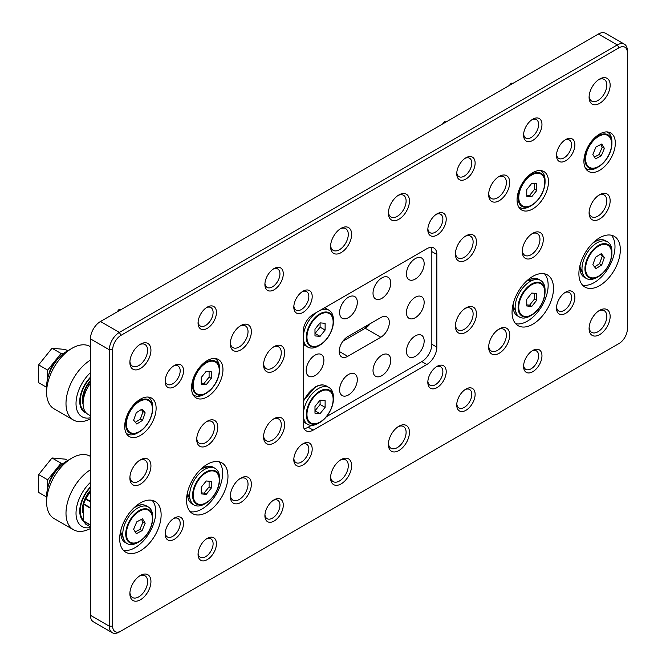 <?xml version="1.0" encoding="UTF-8"?>
<svg xmlns="http://www.w3.org/2000/svg" width="666" height="666" viewBox="0 0 666 666"><rect width="100%" height="100%" fill="white"/><g stroke="black" fill="none" stroke-linecap="round" stroke-linejoin="round"><path stroke-width="1" d="M424.159 341.017A12.529 7.234 -60 0 1 418.689 353.621A12.529 7.234 -60 0 1 409.041 356.976A12.529 7.234 -60 0 1 406.443 351.248A12.529 7.234 -60 0 1 411.913 338.636A12.529 7.234 -60 0 1 421.561 335.281A12.529 7.234 -60 0 1 424.159 341.017M390.734 360.314A12.529 7.234 -60 0 1 385.264 372.918A12.529 7.234 -60 0 1 375.616 376.273A12.529 7.234 -60 0 1 373.018 370.537A12.529 7.234 -60 0 1 378.488 357.933A12.529 7.234 -60 0 1 388.145 354.578A12.529 7.234 -60 0 1 390.734 360.314M357.317 379.612A12.529 7.234 -60 0 1 351.848 392.216A12.529 7.234 -60 0 1 342.191 395.571A12.529 7.234 -60 0 1 339.602 389.835A12.529 7.234 -60 0 1 345.071 377.231A12.529 7.234 -60 0 1 354.72 373.876A12.529 7.234 -60 0 1 357.317 379.612M150.941 350.258A14.885 8.6 -60 0 1 140.409 368.489A14.885 8.6 -60 0 1 129.878 362.412A14.885 8.6 -60 0 1 140.409 344.18A14.885 8.6 -60 0 1 150.941 350.258M129.92 361.388A12.529 7.234 120 0 0 132.476 366.217A12.529 7.234 120 0 0 142.124 362.862A12.529 7.234 120 0 0 147.594 350.258A12.529 7.234 120 0 0 145.005 344.522A12.529 7.234 120 0 0 139.535 344.722M150.941 465.9A14.885 8.6 -60 0 1 140.409 484.132A14.885 8.6 -60 0 1 129.878 478.055A14.885 8.6 -60 0 1 140.409 459.823A14.885 8.6 -60 0 1 150.941 465.9M129.92 477.031A12.529 7.234 120 0 0 132.476 481.859A12.529 7.234 120 0 0 142.124 478.504A12.529 7.234 120 0 0 147.594 465.9A12.529 7.234 120 0 0 145.005 460.164A12.529 7.234 120 0 0 139.535 460.364M217.782 427.306A14.885 8.6 -60 0 1 207.251 445.546A14.885 8.6 -60 0 1 196.728 439.46A14.885 8.6 -60 0 1 207.251 421.228A14.885 8.6 -60 0 1 217.782 427.306M196.761 438.436A12.529 7.234 120 0 0 199.317 443.265A12.529 7.234 120 0 0 208.974 439.91A12.529 7.234 120 0 0 214.435 427.306A12.529 7.234 120 0 0 211.846 421.57A12.529 7.234 120 0 0 206.377 421.778M150.941 581.543A14.885 8.6 -60 0 1 140.409 599.775A14.885 8.6 -60 0 1 129.878 593.697A14.885 8.6 -60 0 1 140.409 575.457A14.885 8.6 -60 0 1 150.941 581.543M129.92 592.665A12.529 7.234 120 0 0 132.476 597.502A12.529 7.234 120 0 0 142.124 594.147A12.529 7.234 120 0 0 147.594 581.543A12.529 7.234 120 0 0 145.005 575.807A12.529 7.234 120 0 0 139.535 576.007M251.365 484.19A14.885 8.6 -60 0 1 240.842 502.43A14.885 8.6 -60 0 1 230.311 496.345A14.885 8.6 -60 0 1 240.842 478.113A14.885 8.6 -60 0 1 251.365 484.19M230.353 495.321A12.529 7.234 120 0 0 232.909 500.149A12.529 7.234 120 0 0 242.557 496.794A12.529 7.234 120 0 0 248.027 484.19A12.529 7.234 120 0 0 245.429 478.454A12.529 7.234 120 0 0 239.968 478.663M351.631 465.667A14.885 8.6 -60 0 1 341.109 483.907A14.885 8.6 -60 0 1 330.577 477.822A14.885 8.6 -60 0 1 341.109 459.59A14.885 8.6 -60 0 1 351.631 465.667M330.611 476.798A12.529 7.234 120 0 0 333.175 481.626A12.529 7.234 120 0 0 342.824 478.271A12.529 7.234 120 0 0 348.293 465.667A12.529 7.234 120 0 0 345.696 459.931A12.529 7.234 120 0 0 340.234 460.139M284.623 424.741A14.885 8.6 -60 0 1 274.092 442.973A14.885 8.6 -60 0 1 263.57 436.896A14.885 8.6 -60 0 1 274.092 418.664A14.885 8.6 -60 0 1 284.623 424.741M263.603 435.872A12.529 7.234 120 0 0 266.159 440.701A12.529 7.234 120 0 0 275.816 437.346A12.529 7.234 120 0 0 281.277 424.741A12.529 7.234 120 0 0 278.688 419.006A12.529 7.234 120 0 0 273.226 419.205M284.623 352.689A14.885 8.6 -60 0 1 274.092 370.929A14.885 8.6 -60 0 1 263.57 364.843A14.885 8.6 -60 0 1 274.092 346.611A14.885 8.6 -60 0 1 284.623 352.689M263.603 363.819A12.529 7.234 120 0 0 266.159 368.648A12.529 7.234 120 0 0 275.816 365.293A12.529 7.234 120 0 0 281.277 352.689A12.529 7.234 120 0 0 278.688 346.953A12.529 7.234 120 0 0 273.226 347.161M251.365 331.635A14.885 8.6 -60 0 1 240.842 349.875A14.885 8.6 -60 0 1 230.311 343.798A14.885 8.6 -60 0 1 240.842 325.557A14.885 8.6 -60 0 1 251.365 331.635M230.353 342.765A12.529 7.234 120 0 0 232.909 347.602A12.529 7.234 120 0 0 242.557 344.247A12.529 7.234 120 0 0 248.027 331.635A12.529 7.234 120 0 0 245.429 325.907A12.529 7.234 120 0 0 239.968 326.107M351.631 234.39A14.885 8.6 -60 0 1 341.109 252.622A14.885 8.6 -60 0 1 330.577 246.545A14.885 8.6 -60 0 1 341.109 228.313A14.885 8.6 -60 0 1 351.631 234.39M330.611 245.521A12.529 7.234 120 0 0 333.175 250.349A12.529 7.234 120 0 0 342.824 246.994A12.529 7.234 120 0 0 348.293 234.39A12.529 7.234 120 0 0 345.696 228.654A12.529 7.234 120 0 0 340.234 228.854M409.448 201.007A14.885 8.6 -60 0 1 398.926 219.239A14.885 8.6 -60 0 1 388.395 213.162A14.885 8.6 -60 0 1 398.926 194.93A14.885 8.6 -60 0 1 409.448 201.007M388.436 212.138A12.529 7.234 120 0 0 390.992 216.966A12.529 7.234 120 0 0 400.641 213.611A12.529 7.234 120 0 0 406.11 201.007A12.529 7.234 120 0 0 403.513 195.271A12.529 7.234 120 0 0 398.052 195.471M509.715 182.484A14.885 8.6 -60 0 1 499.184 200.716A14.885 8.6 -60 0 1 488.661 194.639A14.885 8.6 -60 0 1 499.184 176.407A14.885 8.6 -60 0 1 509.715 182.484M488.694 193.615A12.529 7.234 120 0 0 491.25 198.443A12.529 7.234 120 0 0 500.907 195.088A12.529 7.234 120 0 0 506.376 182.484A12.529 7.234 120 0 0 503.779 176.748A12.529 7.234 120 0 0 498.318 176.948M610.148 85.14A14.885 8.6 -60 0 1 599.616 103.372A14.885 8.6 -60 0 1 589.094 97.294A14.885 8.6 -60 0 1 599.616 79.054A14.885 8.6 -60 0 1 610.148 85.14M589.127 96.262A12.529 7.234 120 0 0 591.683 101.099A12.529 7.234 120 0 0 601.34 97.744A12.529 7.234 120 0 0 606.801 85.14A12.529 7.234 120 0 0 604.212 79.404A12.529 7.234 120 0 0 598.751 79.604M610.148 316.417A14.885 8.6 -60 0 1 599.616 334.648A14.885 8.6 -60 0 1 589.094 328.571A14.885 8.6 -60 0 1 599.616 310.339A14.885 8.6 -60 0 1 610.148 316.417M589.127 327.547A12.529 7.234 120 0 0 591.683 332.376A12.529 7.234 120 0 0 601.34 329.021A12.529 7.234 120 0 0 606.801 316.417A12.529 7.234 120 0 0 604.212 310.681A12.529 7.234 120 0 0 598.751 310.88M610.148 200.774A14.885 8.6 -60 0 1 599.616 219.014A14.885 8.6 -60 0 1 589.094 212.937A14.885 8.6 -60 0 1 599.616 194.697A14.885 8.6 -60 0 1 610.148 200.774M589.127 211.905A12.529 7.234 120 0 0 591.683 216.733A12.529 7.234 120 0 0 601.34 213.378A12.529 7.234 120 0 0 606.801 200.774A12.529 7.234 120 0 0 604.212 195.046A12.529 7.234 120 0 0 598.751 195.246M543.306 239.369A14.885 8.6 -60 0 1 532.775 257.6A14.885 8.6 -60 0 1 522.252 251.523A14.885 8.6 -60 0 1 532.775 233.291A14.885 8.6 -60 0 1 543.306 239.369M522.286 250.499A12.529 7.234 120 0 0 524.841 255.328A12.529 7.234 120 0 0 534.498 251.973A12.529 7.234 120 0 0 539.96 239.369A12.529 7.234 120 0 0 537.37 233.633A12.529 7.234 120 0 0 531.901 233.833M476.465 241.933A14.885 8.6 -60 0 1 465.934 260.165A14.885 8.6 -60 0 1 455.402 254.087A14.885 8.6 -60 0 1 465.934 235.856A14.885 8.6 -60 0 1 476.465 241.933M455.444 253.063A12.529 7.234 120 0 0 458 257.892A12.529 7.234 120 0 0 467.649 254.537A12.529 7.234 120 0 0 473.118 241.933A12.529 7.234 120 0 0 470.529 236.197A12.529 7.234 120 0 0 465.059 236.397M476.465 313.986A14.885 8.6 -60 0 1 465.934 332.217A14.885 8.6 -60 0 1 455.402 326.14A14.885 8.6 -60 0 1 465.934 307.908A14.885 8.6 -60 0 1 476.465 313.986M455.444 325.116A12.529 7.234 120 0 0 458 329.945A12.529 7.234 120 0 0 467.649 326.59A12.529 7.234 120 0 0 473.118 313.986A12.529 7.234 120 0 0 470.529 308.25A12.529 7.234 120 0 0 465.059 308.45M509.715 335.04A14.885 8.6 -60 0 1 499.184 353.271A14.885 8.6 -60 0 1 488.661 347.194A14.885 8.6 -60 0 1 499.184 328.962A14.885 8.6 -60 0 1 509.715 335.04M488.694 346.162A12.529 7.234 120 0 0 491.25 350.999A12.529 7.234 120 0 0 500.907 347.644A12.529 7.234 120 0 0 506.376 335.04A12.529 7.234 120 0 0 503.779 329.304A12.529 7.234 120 0 0 498.318 329.504M409.448 432.284A14.885 8.6 -60 0 1 398.926 450.524A14.885 8.6 -60 0 1 388.395 444.447A14.885 8.6 -60 0 1 398.926 426.207A14.885 8.6 -60 0 1 409.448 432.284M388.436 443.414A12.529 7.234 120 0 0 390.992 448.251A12.529 7.234 120 0 0 400.641 444.896A12.529 7.234 120 0 0 406.11 432.284A12.529 7.234 120 0 0 403.513 426.556A12.529 7.234 120 0 0 398.052 426.756M615.326 143.123A22.211 12.829 -60 0 1 605.627 165.476A22.211 12.829 -60 0 1 588.511 171.428A22.211 12.829 -60 0 1 583.907 161.255A22.211 12.829 -60 0 1 593.606 138.903A22.211 12.829 -60 0 1 610.722 132.95A22.211 12.829 -60 0 1 615.326 143.123M587.712 169.372A22.211 12.829 -60 0 1 586.163 169.322M548.484 181.71A22.211 12.829 -60 0 1 538.786 204.071A22.211 12.829 -60 0 1 521.669 210.023A22.211 12.829 -60 0 1 517.066 199.85A22.211 12.829 -60 0 1 526.764 177.497A22.211 12.829 -60 0 1 543.881 171.545A22.211 12.829 -60 0 1 548.484 181.71M520.87 207.959A22.211 12.829 -60 0 1 519.322 207.909M620.337 249.75A29.304 16.916 -60 0 1 607.55 279.237A29.304 16.916 -60 0 1 584.964 287.088A29.304 16.916 -60 0 1 578.896 273.676A29.304 16.916 -60 0 1 591.691 244.189A29.304 16.916 -60 0 1 614.268 236.338A29.304 16.916 -60 0 1 620.337 249.75M611.355 235.215A29.304 16.916 -60 0 1 614.993 246.661A29.304 16.916 -60 0 1 603.92 274.226A29.304 16.916 -60 0 1 582.542 285.123M553.496 288.345A29.304 16.916 -60 0 1 540.709 317.832A29.304 16.916 -60 0 1 518.123 325.682A29.304 16.916 -60 0 1 512.054 312.271A29.304 16.916 -60 0 1 524.85 282.775A29.304 16.916 -60 0 1 547.427 274.925A29.304 16.916 -60 0 1 553.496 288.345M544.505 273.809A29.304 16.916 -60 0 1 548.151 285.256A29.304 16.916 -60 0 1 537.079 312.82A29.304 16.916 -60 0 1 515.7 323.709M183.525 370.812A12.995 7.501 -60 0 1 174.334 386.73A12.995 7.501 -60 0 1 165.143 381.418A12.995 7.501 -60 0 1 174.334 365.501A12.995 7.501 -60 0 1 183.525 370.812M165.185 380.386A10.631 6.144 120 0 0 167.341 384.357A10.631 6.144 120 0 0 175.541 381.51A10.631 6.144 120 0 0 180.178 370.812A10.631 6.144 120 0 0 177.98 365.942A10.631 6.144 120 0 0 173.451 366.059M216.442 312.437A12.995 7.501 -60 0 1 207.251 328.355A12.995 7.501 -60 0 1 198.06 323.052A12.995 7.501 -60 0 1 207.251 307.134A12.995 7.501 -60 0 1 216.442 312.437M198.102 322.011A10.631 6.144 120 0 0 200.266 325.99A10.631 6.144 120 0 0 208.458 323.143A10.631 6.144 120 0 0 213.103 312.437A10.631 6.144 120 0 0 210.897 307.567A10.631 6.144 120 0 0 206.377 307.684M283.283 273.851A12.995 7.501 -60 0 1 274.092 289.768A12.995 7.501 -60 0 1 264.901 284.457A12.995 7.501 -60 0 1 274.092 268.54A12.995 7.501 -60 0 1 283.283 273.851M264.943 283.425A10.631 6.144 120 0 0 267.108 287.396A10.631 6.144 120 0 0 275.299 284.548A10.631 6.144 120 0 0 279.945 273.851A10.631 6.144 120 0 0 277.739 268.981A10.631 6.144 120 0 0 273.218 269.097M312.196 296.52A12.995 7.501 -60 0 1 303.005 312.437A12.995 7.501 -60 0 1 293.814 307.134A12.995 7.501 -60 0 1 303.005 291.217A12.995 7.501 -60 0 1 312.196 296.52M293.856 306.094A10.631 6.144 120 0 0 296.012 310.073A10.631 6.144 120 0 0 304.212 307.226A10.631 6.144 120 0 0 308.849 296.52A10.631 6.144 120 0 0 306.651 291.65A10.631 6.144 120 0 0 302.123 291.766M446.212 219.147A12.995 7.501 -60 0 1 437.021 235.065A12.995 7.501 -60 0 1 427.83 229.762A12.995 7.501 -60 0 1 437.021 213.836A12.995 7.501 -60 0 1 446.212 219.147M427.872 228.721A10.631 6.144 120 0 0 430.036 232.7A10.631 6.144 120 0 0 438.228 229.845A10.631 6.144 120 0 0 442.873 219.147A10.631 6.144 120 0 0 440.667 214.277A10.631 6.144 120 0 0 436.147 214.394M475.124 163.087A12.995 7.501 -60 0 1 465.934 179.012A12.995 7.501 -60 0 1 456.743 173.701A12.995 7.501 -60 0 1 465.934 157.784A12.995 7.501 -60 0 1 475.124 163.087M456.784 172.669A10.631 6.144 120 0 0 458.949 176.64A10.631 6.144 120 0 0 467.141 173.793A10.631 6.144 120 0 0 471.786 163.087A10.631 6.144 120 0 0 469.58 158.225A10.631 6.144 120 0 0 465.059 158.341M541.966 124.5A12.995 7.501 -60 0 1 532.775 140.418A12.995 7.501 -60 0 1 523.584 135.115A12.995 7.501 -60 0 1 532.775 119.189A12.995 7.501 -60 0 1 541.966 124.5M523.626 134.074A10.631 6.144 120 0 0 525.79 138.053A10.631 6.144 120 0 0 533.982 135.198A10.631 6.144 120 0 0 538.628 124.5A10.631 6.144 120 0 0 536.421 119.63A10.631 6.144 120 0 0 531.901 119.747M574.883 144.855A12.995 7.501 -60 0 1 565.692 160.772A12.995 7.501 -60 0 1 556.501 155.469A12.995 7.501 -60 0 1 565.692 139.552A12.995 7.501 -60 0 1 574.883 144.855M556.551 154.429A10.631 6.144 120 0 0 558.707 158.408A10.631 6.144 120 0 0 566.899 155.561A10.631 6.144 120 0 0 571.545 144.855A10.631 6.144 120 0 0 569.338 139.985A10.631 6.144 120 0 0 564.818 140.101M574.883 297.411A12.995 7.501 -60 0 1 565.692 313.328A12.995 7.501 -60 0 1 556.501 308.025A12.995 7.501 -60 0 1 565.692 292.108A12.995 7.501 -60 0 1 574.883 297.411M556.551 306.984A10.631 6.144 120 0 0 558.707 310.964A10.631 6.144 120 0 0 566.899 308.117A10.631 6.144 120 0 0 571.545 297.411A10.631 6.144 120 0 0 569.338 292.541A10.631 6.144 120 0 0 564.818 292.657M541.966 355.777A12.995 7.501 -60 0 1 532.775 371.703A12.995 7.501 -60 0 1 523.584 366.392A12.995 7.501 -60 0 1 532.775 350.474A12.995 7.501 -60 0 1 541.966 355.777M523.626 365.359A10.631 6.144 120 0 0 525.79 369.33A10.631 6.144 120 0 0 533.982 366.483A10.631 6.144 120 0 0 538.628 355.777A10.631 6.144 120 0 0 536.421 350.915A10.631 6.144 120 0 0 531.901 351.032M475.124 394.372A12.995 7.501 -60 0 1 465.934 410.289A12.995 7.501 -60 0 1 456.743 404.986A12.995 7.501 -60 0 1 465.934 389.069A12.995 7.501 -60 0 1 475.124 394.372M456.784 403.946A10.631 6.144 120 0 0 458.949 407.925A10.631 6.144 120 0 0 467.141 405.078A10.631 6.144 120 0 0 471.786 394.372A10.631 6.144 120 0 0 469.58 389.502A10.631 6.144 120 0 0 465.059 389.618M446.212 371.695A12.995 7.501 -60 0 1 437.021 387.62A12.995 7.501 -60 0 1 427.83 382.309A12.995 7.501 -60 0 1 437.021 366.392A12.995 7.501 -60 0 1 446.212 371.695M427.872 381.277A10.631 6.144 120 0 0 430.036 385.248A10.631 6.144 120 0 0 438.228 382.401A10.631 6.144 120 0 0 442.873 371.695A10.631 6.144 120 0 0 440.667 366.833A10.631 6.144 120 0 0 436.147 366.949M312.196 449.075A12.995 7.501 -60 0 1 303.005 464.993A12.995 7.501 -60 0 1 293.814 459.69A12.995 7.501 -60 0 1 303.005 443.764A12.995 7.501 -60 0 1 312.196 449.075M293.856 458.649A10.631 6.144 120 0 0 296.012 462.629A10.631 6.144 120 0 0 304.212 459.773A10.631 6.144 120 0 0 308.849 449.075A10.631 6.144 120 0 0 306.651 444.205A10.631 6.144 120 0 0 302.123 444.322M283.283 505.128A12.995 7.501 -60 0 1 274.092 521.045A12.995 7.501 -60 0 1 264.901 515.742A12.995 7.501 -60 0 1 274.092 499.825A12.995 7.501 -60 0 1 283.283 505.128M264.943 514.701A10.631 6.144 120 0 0 267.108 518.681A10.631 6.144 120 0 0 275.299 515.834A10.631 6.144 120 0 0 279.945 505.128A10.631 6.144 120 0 0 277.739 500.258A10.631 6.144 120 0 0 273.218 500.374M216.442 543.722A12.995 7.501 -60 0 1 207.251 559.64A12.995 7.501 -60 0 1 198.06 554.328A12.995 7.501 -60 0 1 207.251 538.411A12.995 7.501 -60 0 1 216.442 543.722M198.102 553.296A10.631 6.144 120 0 0 200.266 557.267A10.631 6.144 120 0 0 208.458 554.42A10.631 6.144 120 0 0 213.103 543.722A10.631 6.144 120 0 0 210.897 538.852A10.631 6.144 120 0 0 206.377 538.969M183.525 523.359A12.995 7.501 -60 0 1 174.334 539.285A12.995 7.501 -60 0 1 165.143 533.974A12.995 7.501 -60 0 1 174.334 518.056A12.995 7.501 -60 0 1 183.525 523.359M165.185 532.933A10.631 6.144 120 0 0 167.341 536.913A10.631 6.144 120 0 0 175.541 534.065A10.631 6.144 120 0 0 180.178 523.359A10.631 6.144 120 0 0 177.98 518.498A10.631 6.144 120 0 0 173.451 518.614M124.7 426.382A22.211 12.829 120 0 0 129.304 436.546A22.211 12.829 120 0 0 146.42 430.602A22.211 12.829 120 0 0 156.119 408.241A22.211 12.829 120 0 0 151.515 398.077A22.211 12.829 120 0 0 134.399 404.021A22.211 12.829 120 0 0 124.7 426.382M126.956 434.44A22.211 12.829 120 0 0 128.505 434.49M191.542 387.787A22.211 12.829 120 0 0 196.145 397.96A22.211 12.829 120 0 0 213.262 392.008A22.211 12.829 120 0 0 222.96 369.655A22.211 12.829 120 0 0 218.356 359.482A22.211 12.829 120 0 0 201.24 365.434A22.211 12.829 120 0 0 191.542 387.787M193.798 395.845A22.211 12.829 120 0 0 195.346 395.904M119.689 538.802A29.304 16.916 120 0 0 125.757 552.214A29.304 16.916 120 0 0 148.343 544.363A29.304 16.916 120 0 0 161.13 514.868A29.304 16.916 120 0 0 155.061 501.456A29.304 16.916 120 0 0 132.476 509.307A29.304 16.916 120 0 0 119.689 538.802M123.327 550.241A29.304 16.916 120 0 0 144.713 539.352A29.304 16.916 120 0 0 155.786 511.788A29.304 16.916 120 0 0 152.139 500.341M186.53 500.208A29.304 16.916 120 0 0 192.599 513.619A29.304 16.916 120 0 0 215.185 505.769A29.304 16.916 120 0 0 227.972 476.282A29.304 16.916 120 0 0 221.903 462.862A29.304 16.916 120 0 0 199.325 470.72A29.304 16.916 120 0 0 186.53 500.208M190.176 511.655A29.304 16.916 120 0 0 211.555 500.757A29.304 16.916 120 0 0 222.627 473.193A29.304 16.916 120 0 0 218.981 461.746M389.335 322.477A12.055 6.96 120 0 0 386.838 316.958A12.055 6.96 120 0 0 380.81 317.557L347.719 336.655A12.055 6.96 120 0 0 339.851 347.277A12.055 6.96 120 0 0 341.7 356.934A12.055 6.96 120 0 0 347.719 356.335L380.81 337.237A12.055 6.96 120 0 0 389.335 322.477M406.443 312.595A12.529 7.234 120 0 0 409.041 318.331A12.529 7.234 120 0 0 418.689 314.976A12.529 7.234 120 0 0 424.159 302.372A12.529 7.234 120 0 0 421.561 296.636A12.529 7.234 120 0 0 411.913 299.991A12.529 7.234 120 0 0 406.443 312.595M406.443 273.942A12.529 7.234 120 0 0 409.041 279.678A12.529 7.234 120 0 0 418.689 276.323A12.529 7.234 120 0 0 424.159 263.719A12.529 7.234 120 0 0 421.561 257.983A12.529 7.234 120 0 0 411.913 261.338A12.529 7.234 120 0 0 406.443 273.942M373.018 293.24A12.529 7.234 120 0 0 375.616 298.976A12.529 7.234 120 0 0 385.264 295.621A12.529 7.234 120 0 0 390.734 283.017A12.529 7.234 120 0 0 388.145 277.281A12.529 7.234 120 0 0 378.488 280.636A12.529 7.234 120 0 0 373.018 293.24M339.602 312.537A12.529 7.234 120 0 0 342.191 318.273A12.529 7.234 120 0 0 351.848 314.918A12.529 7.234 120 0 0 357.317 302.306A12.529 7.234 120 0 0 354.72 296.578A12.529 7.234 120 0 0 345.071 299.933A12.529 7.234 120 0 0 339.602 312.537M306.177 370.479A12.529 7.234 120 0 0 308.774 376.215A12.529 7.234 120 0 0 318.423 372.86A12.529 7.234 120 0 0 323.892 360.256A12.529 7.234 120 0 0 321.295 354.52A12.529 7.234 120 0 0 311.646 357.875A12.529 7.234 120 0 0 306.177 370.479M121.029 631.035L119.356 632.001A14.177 8.183 -60 0 1 112.263 632.7A14.177 8.183 -60 0 1 109.324 626.207L109.324 349.775A14.177 8.183 -60 0 1 119.356 332.409L617.332 44.905A14.177 8.183 -60 0 1 624.425 44.206A14.177 8.183 -60 0 1 627.355 50.691L627.355 52.622A11.813 6.818 120 0 0 619.005 47.802L121.029 335.306A11.813 6.818 120 0 0 112.671 349.775L112.671 626.207A11.813 6.818 120 0 0 121.029 631.035L619.005 343.531A11.813 6.818 120 0 0 627.355 329.054L627.355 52.622M619.005 47.802L617.332 44.905L598.451 33.999L100.474 321.503L119.356 332.409L121.029 335.306M112.671 349.775L109.324 349.775L90.443 338.877L90.443 615.309L109.324 626.207L112.671 626.207M431.843 344.239L436.854 347.136L436.854 254.512A14.177 8.183 -60 0 0 433.924 248.027A14.177 8.183 -60 0 0 426.831 248.726L313.195 314.327A14.177 8.183 -60 0 0 303.172 331.693L303.172 424.317A14.177 8.183 -60 0 0 306.11 430.81A14.177 8.183 -60 0 0 313.195 430.103L426.831 364.502L421.819 361.605A14.177 8.183 120 0 0 431.843 344.239L431.843 251.623A14.177 8.183 120 0 0 430.952 247.369M436.854 347.136A14.177 8.183 -60 0 1 426.831 364.502M342.89 341.183L365.268 328.263A12.055 6.96 120 0 0 370.105 323.734M598.451 33.999A14.177 8.183 -60 0 1 605.536 33.3L624.425 44.206M112.263 632.7L93.382 621.794A14.177 8.183 -60 0 1 90.443 615.309M90.443 338.877A14.177 8.183 -60 0 1 100.474 321.503M617.357 344.48A14.177 8.183 -60 0 1 617.332 344.489A14.177 8.183 -60 0 1 617.332 344.497L619.005 343.531M304.062 428.571A14.177 8.183 120 0 0 308.183 427.214L311.388 425.358M326.49 416.641L421.819 361.605M215.726 359.032A22.211 12.829 120 0 0 215.359 358.508M148.884 397.627A22.211 12.829 120 0 0 148.518 397.094M540.884 170.563A22.211 12.829 -60 0 1 541.25 171.095M607.725 131.976A22.211 12.829 -60 0 1 608.091 132.501M596.261 243.315A21.154 12.213 -60 0 1 607.517 241.85A21.154 12.213 -60 0 1 611.904 251.532L611.904 253.238A19.064 11.006 -60 0 1 599.042 276.215A19.064 11.006 -60 0 1 598.418 276.59A19.064 11.006 -60 0 1 584.939 269.156A19.064 11.006 -60 0 1 597.802 245.829A19.064 11.006 -60 0 1 611.904 253.238C611.205 262.787 606.917 270.438 599.05 276.207L596.944 277.439A21.154 12.213 -60 0 1 586.371 278.488A21.154 12.213 -60 0 1 583 261.979A21.154 12.213 -60 0 1 596.261 243.315M601.739 264.96L595.953 268.606L592.832 264.777L595.496 257.309L601.281 253.663L604.395 257.492L601.739 264.96L599.567 263.711L602.231 256.235L600.516 254.137M594.538 266.875L599.567 263.711M604.395 257.492L602.231 256.235M538.361 309.141A19.064 11.006 -60 0 1 531.576 315.176L530.103 316.034A21.154 12.213 -60 0 1 519.53 317.074A21.154 12.213 -60 0 1 522.569 288.187A21.154 12.213 -60 0 1 540.675 280.444A21.154 12.213 -60 0 1 545.054 290.126L545.054 291.833A19.064 11.006 -60 0 1 538.403 309.099M536.796 300.141L531.793 306.393L526.773 305.977L526.748 299.309L531.751 293.057L536.771 293.473L536.796 300.141L534.623 298.892L534.607 293.29M531.793 306.393L529.628 305.145L534.623 298.892M526.764 304.903L529.628 305.145M85.448 523.976L90.443 526.823M85.548 524L83.416 520.845L83.708 503.862L90.443 507.75M90.443 501.906L85.589 499.109L83.708 503.862M85.589 499.109L90.443 491.491M318.381 423.318A21.27 12.279 -60 0 1 307.742 424.367A21.27 12.279 -60 0 1 304.487 407.326A21.27 12.279 -60 0 1 318.381 388.578A21.27 12.279 -60 0 1 329.012 387.529A21.27 12.279 -60 0 1 333.416 397.261L333.416 398.967A19.181 11.072 -60 0 1 319.855 422.46L318.381 423.318L319.855 422.46A19.181 11.072 -60 0 1 306.285 414.627A19.181 11.072 -60 0 1 319.855 391.133A19.181 11.072 -60 0 1 333.416 398.967C332.634 408.957 328.113 416.791 319.855 422.46L319.855 422.46M314.985 413.211L320.046 413.669L325.116 407.367L325.116 400.607L320.046 400.158L314.985 406.46L314.985 413.211M314.985 410.764L320.046 413.669M315.035 410.772L320.105 404.47L320.105 400.166M320.105 404.47L325.116 407.367M365.334 328.221L365.334 326.49M367.108 326.973L366.275 325.94M540.675 170.729L540.309 170.513A21.154 12.213 -60 0 1 540.675 170.729A21.154 12.213 -60 0 1 545.054 180.411L545.054 182.109A19.064 11.006 -60 0 1 531.576 205.461A19.064 11.006 -60 0 1 524.791 207.268A19.064 11.006 -60 0 1 519.93 188.786A19.064 11.006 -60 0 1 538.361 172.527A19.064 11.006 -60 0 1 545.054 182.109C544.28 192.041 539.785 199.825 531.576 205.461L530.103 206.31A21.154 12.213 -60 0 1 522.569 208.316A21.154 12.213 -60 0 1 519.53 207.359A21.154 12.213 -60 0 1 518.548 206.676M531.751 196.703L526.748 196.229L526.773 189.535L531.793 183.308L536.796 183.791L536.771 190.484L531.751 196.703L529.578 195.454L534.607 189.236L534.623 183.583M526.756 195.18L529.578 195.454M536.771 190.484L534.607 189.236M607.517 132.134L607.151 131.926A21.154 12.213 -60 0 1 607.517 132.134A21.154 12.213 -60 0 1 611.904 141.816L611.904 143.523A19.064 11.006 -60 0 1 598.418 166.875A19.064 11.006 -60 0 1 597.802 167.208A19.064 11.006 -60 0 1 584.956 158.366A19.064 11.006 -60 0 1 599.042 135.398A19.064 11.006 -60 0 1 611.904 143.523C611.122 153.446 606.626 161.23 598.418 166.875L596.944 167.724A21.154 12.213 -60 0 1 596.261 168.098A21.154 12.213 -60 0 1 586.371 168.773A21.154 12.213 -60 0 1 585.389 168.09M601.281 155.819L595.496 158.849L592.832 154.454L595.953 147.019L601.739 143.989L604.395 148.385L601.281 155.819L599.109 154.562L602.231 147.128L600.665 144.547M594.397 157.034L599.109 154.562M604.395 148.385L602.231 147.128M446.22 121.895L444.38 121.728L445.437 122.344M444.38 121.728L442.532 124.018M513.061 83.3L511.222 83.133L512.287 83.749M511.222 83.133L509.373 85.431M46.612 502.072L46.612 496.278A28.904 16.683 -60 0 1 67.05 460.88L72.061 457.992A35.989 20.779 120 0 0 46.612 502.072A35.989 20.779 120 0 0 54.071 518.548L73.451 529.736A35.989 20.779 -60 0 1 67.749 501.54A35.989 20.779 -60 0 1 90.443 469.78M90.443 456.426L90.06 456.202A35.989 20.779 120 0 0 72.061 457.992L67.05 460.88M90.443 486.929A23.635 13.645 120 0 0 83.483 521.112M90.443 528.513A35.989 20.779 -60 0 1 73.451 529.736M90.443 482.384A28.904 16.683 120 0 0 76.024 513.261A28.904 16.683 120 0 0 90.443 527.489M90.443 490.293A19.855 11.464 120 0 0 82.659 512.37M83.633 502.272A18.223 10.523 120 0 0 82.751 509.756M82.759 505.835A18.398 10.623 120 0 0 82.709 510.506M197.053 505.969A21.154 12.213 -60 0 1 194.006 505.019A21.154 12.213 -60 0 1 192.732 483A21.154 12.213 -60 0 1 212.104 467.432A21.154 12.213 -60 0 1 215.151 468.381A21.154 12.213 -60 0 1 219.539 478.063L219.539 479.77A19.064 11.006 -60 0 1 206.052 503.121A19.064 11.006 -60 0 1 199.267 504.92A19.064 11.006 -60 0 1 194.405 486.438A19.064 11.006 -60 0 1 212.837 470.188A19.064 11.006 -60 0 1 219.539 479.77C218.756 489.693 214.261 497.477 206.052 503.121L204.579 503.971A21.154 12.213 -60 0 1 197.053 505.969M206.277 480.969L211.272 481.443L211.255 488.145L206.227 494.363L201.224 493.889L201.249 487.187L206.277 480.969M211.255 488.145L209.082 486.888L209.099 481.235M206.227 494.363L204.054 493.106L209.082 486.888M201.232 492.84L204.054 493.106M137.046 542.94A21.154 12.213 -60 0 1 127.164 543.606A21.154 12.213 -60 0 1 124.051 526.215A21.154 12.213 -60 0 1 138.42 507.642A21.154 12.213 -60 0 1 148.31 506.976A21.154 12.213 -60 0 1 152.689 516.658L152.689 518.356A19.064 11.006 -60 0 1 139.211 541.708A19.064 11.006 -60 0 1 138.595 542.049A19.064 11.006 -60 0 1 125.741 533.208A19.064 11.006 -60 0 1 139.827 510.239A19.064 11.006 -60 0 1 152.689 518.356C151.906 528.288 147.419 536.072 139.211 541.708L137.737 542.565A21.154 12.213 -60 0 1 137.046 542.94M136.746 521.861L142.524 518.822L145.188 523.226L142.066 530.652L136.289 533.691L133.625 529.287L136.746 521.861M145.188 523.226L143.015 521.969L141.458 519.388M142.066 530.652L139.893 529.403L143.015 521.969M135.19 531.868L139.893 529.403M90.443 491.15A18.906 10.914 120 0 0 84.049 502.897M58.092 468.439A17.957 10.373 120 0 0 48.676 484.748M67.699 460.506L65.376 459.165L52.006 457.975L61.031 463.186L47.669 479.811L47.669 488.195M52.006 457.975L38.645 474.6L47.669 479.811M63.37 463.394L61.031 463.186M38.645 474.6L38.645 492.432L46.612 497.027M46.612 392.349L46.612 386.563A28.904 16.683 -60 0 1 67.05 351.165L72.061 348.268A35.989 20.779 120 0 0 46.612 392.349A35.989 20.779 120 0 0 54.071 408.832L73.451 420.021A35.989 20.779 -60 0 1 67.749 391.824A35.989 20.779 -60 0 1 90.443 360.065M90.443 346.711L90.06 346.486A35.989 20.779 120 0 0 72.061 348.268L67.05 351.165M86.155 412.887A23.635 13.645 -60 0 1 84.64 412.212A23.635 13.645 -60 0 1 90.443 377.214M90.443 372.669A28.904 16.683 120 0 0 76.024 403.546A28.904 16.683 120 0 0 90.443 417.773M90.443 418.797A35.989 20.779 -60 0 1 73.451 420.021M83.117 404.47A19.855 11.464 -60 0 1 90.443 380.577M82.759 396.12A18.398 10.623 120 0 0 83.108 402.689M83.633 392.557A18.223 10.523 120 0 0 83.125 402.247M214.76 358.45A21.154 12.213 -60 0 1 215.151 358.666A21.154 12.213 -60 0 1 219.539 368.348L219.539 370.055C219.372 376.015 217.149 381.785 212.87 387.354L206.052 393.398A19.064 11.006 -60 0 1 193.04 389.41A19.064 11.006 -60 0 1 199.267 368.306A19.064 11.006 -60 0 1 212.77 360.464A19.064 11.006 -60 0 1 219.539 370.055A19.064 11.006 -60 0 1 212.837 387.371A19.064 11.006 -60 0 1 206.052 393.398L204.579 394.255A21.154 12.213 -60 0 1 194.006 395.304A21.154 12.213 -60 0 1 193.023 394.622M201.224 377.53L206.227 371.278L211.255 371.695L211.272 378.363L206.277 384.623L201.249 384.199L201.224 377.53M206.277 384.623L204.104 383.366L209.099 377.114L209.082 371.511M201.24 383.125L204.104 383.366M211.272 378.363L209.099 377.114M139.835 431.618C147.71 425.849 151.99 418.19 152.689 408.641A19.064 11.006 -60 0 0 138.595 401.232A19.064 11.006 -60 0 0 125.732 424.567A19.064 11.006 -60 0 0 139.211 431.993L139.835 431.618A19.064 11.006 -60 0 1 139.211 431.993L137.737 432.842A21.154 12.213 -60 0 1 127.164 433.891A21.154 12.213 -60 0 1 126.182 433.208M136.289 412.712L142.066 409.066L145.188 412.895L142.524 420.371L136.746 424.009L133.625 420.188L136.289 412.712M147.91 397.044A21.154 12.213 -60 0 1 148.31 397.261A21.154 12.213 -60 0 1 152.689 406.943L152.689 408.641A19.064 11.006 -60 0 1 139.852 431.61M145.188 412.895L143.015 411.638L141.309 409.548M142.524 420.371L140.359 419.114L143.015 411.638M135.331 422.277L140.359 419.114M83.192 401.315A18.906 10.914 -60 0 1 83.092 399.467A18.906 10.914 -60 0 1 90.443 381.435M48.676 375.033A17.957 10.373 -60 0 1 58.092 358.724M119.913 310.281L118.856 309.665L120.696 309.832M117.008 311.963L118.856 309.665M46.612 387.312L38.645 382.709L38.645 364.885L52.006 348.26L65.376 349.45L67.699 350.791M47.669 378.479L47.669 370.096L61.031 353.463L52.006 348.26M61.031 353.463L63.37 353.679M47.669 370.096L38.645 364.885M90.443 415.75L87.987 414.335A23.635 13.645 -60 0 1 83.092 403.421A23.635 13.645 -60 0 1 90.443 383.283M319.605 310.631A21.27 12.279 -60 0 1 329.012 310.231A21.27 12.279 -60 0 1 333.416 319.963L333.416 321.67C332.634 331.66 328.113 339.485 319.855 345.163L319.855 345.163A19.181 11.072 -60 0 1 306.285 337.329A19.181 11.072 -60 0 1 319.855 313.836A19.181 11.072 -60 0 1 333.416 321.67A19.181 11.072 -60 0 1 319.855 345.163L318.381 346.012A21.27 12.279 -60 0 1 307.742 347.069A21.27 12.279 -60 0 1 304.262 330.811A21.27 12.279 -60 0 1 317.149 312.046M318.381 346.012L319.855 345.163M314.985 335.914L320.046 336.363L325.116 330.07L325.116 323.31L320.046 322.86L314.985 329.162L314.985 335.914M314.985 333.466L320.046 336.363M315.035 333.475L320.105 327.173L320.105 322.86M320.105 327.173L325.116 330.07M436.854 254.512L431.843 251.623M308.183 427.214L313.195 430.103M339.202 351.415L347.719 356.335M365.268 328.263L380.81 337.237M593.781 242.108C598.268 239.369 602.181 238.903 605.519 240.692A21.154 12.213 120 0 0 594.255 242.158A21.154 12.213 120 0 0 592.374 243.481M599.209 275.791A18.398 10.623 120 0 0 611.613 252.947A18.398 10.623 120 0 0 598.018 246.47A18.398 10.623 120 0 0 585.622 269.322A18.398 10.623 120 0 0 599.209 275.791M580.203 264.552A21.154 12.213 120 0 0 584.365 277.331L586.371 278.488M526.997 280.661L538.669 279.287A21.154 12.213 120 0 0 525.532 282.068M524.791 290.085A19.064 11.006 -60 0 1 538.295 282.234A19.064 11.006 -60 0 1 545.054 291.833C544.896 297.794 542.673 303.563 538.394 309.124L531.576 315.176A19.064 11.006 -60 0 1 518.564 311.189A19.064 11.006 -60 0 1 524.791 290.085M538.319 308.924A18.398 10.623 120 0 0 543.015 285.672A18.398 10.623 120 0 0 525.224 290.526A18.398 10.623 120 0 0 520.537 313.778A18.398 10.623 120 0 0 538.319 308.924M513.361 303.147A21.154 12.213 120 0 0 517.524 315.917L519.53 317.074M90.443 508.241L83.583 504.279M83.416 520.845L90.443 524.9M85.814 498.668L90.443 501.34M90.443 525.191L83.533 521.195M329.012 387.529L326.34 385.98A21.27 12.279 120 0 0 315.701 387.038A21.27 12.279 120 0 0 303.172 402.039M303.172 421.237A21.27 12.279 120 0 0 305.07 422.827L303.172 421.287M320.046 391.799A18.515 10.689 120 0 0 306.959 414.468A18.515 10.689 120 0 0 320.046 422.028A18.515 10.689 120 0 0 333.142 399.35A18.515 10.689 120 0 0 320.046 391.799M525.224 206.768A18.398 10.623 120 0 0 543.015 191.084A18.398 10.623 120 0 0 538.319 173.252A18.398 10.623 120 0 0 520.537 188.936A18.398 10.623 120 0 0 525.224 206.768M598.018 166.766A18.398 10.623 120 0 0 611.613 144.605A18.398 10.623 120 0 0 599.209 136.072A18.398 10.623 120 0 0 585.622 158.233A18.398 10.623 120 0 0 598.018 166.766M90.443 487.554A22.927 13.237 120 0 0 80.802 505.677A22.927 13.237 120 0 0 83.275 519.955M215.151 468.381L213.145 467.224A21.154 12.213 120 0 0 210.106 466.275A21.154 12.213 120 0 0 200.008 470.013M187.837 491.083A21.154 12.213 120 0 0 191.999 503.862L187.354 493.056M212.795 470.904A18.398 10.623 120 0 0 195.013 486.588A18.398 10.623 120 0 0 199.7 504.42A18.398 10.623 120 0 0 217.491 488.736A18.398 10.623 120 0 0 212.795 470.904M148.31 506.976L146.304 505.819A21.154 12.213 120 0 0 136.413 506.485A21.154 12.213 120 0 0 133.167 508.599M120.996 529.678A21.154 12.213 120 0 0 125.158 542.449L120.513 531.651M140.002 510.905A18.398 10.623 120 0 0 126.415 533.066A18.398 10.623 120 0 0 138.811 541.608A18.398 10.623 120 0 0 152.397 519.447A18.398 10.623 120 0 0 140.002 510.905M85.231 411.73A22.927 13.237 -60 0 1 80.286 402.339A22.927 13.237 -60 0 1 90.443 377.838M199.7 368.748A18.398 10.623 120 0 0 195.013 391.999A18.398 10.623 120 0 0 212.795 387.146A18.398 10.623 120 0 0 217.491 363.894A18.398 10.623 120 0 0 199.7 368.748M138.811 401.881A18.398 10.623 120 0 0 126.415 424.733A18.398 10.623 120 0 0 140.002 431.202A18.398 10.623 120 0 0 152.397 408.35A18.398 10.623 120 0 0 138.811 401.881M303.172 343.939A21.27 12.279 120 0 0 305.07 345.521L303.172 343.989M320.046 314.494A18.515 10.689 120 0 0 306.959 337.171A18.515 10.689 120 0 0 320.046 344.73A18.515 10.689 120 0 0 333.142 322.053A18.515 10.689 120 0 0 320.046 314.494M329.012 310.231L326.34 308.683A21.27 12.279 120 0 0 324.334 307.9M607.517 241.85L605.519 240.692M579.72 266.525L584.365 277.331M540.675 280.444L538.669 279.287M512.878 305.12L517.524 315.917M303.172 401.074L315.234 386.988C319.489 384.607 323.193 384.274 326.34 385.98M307.742 424.367L305.07 422.827M519.53 207.359L518.639 206.851M586.371 168.773L585.481 168.257M201.473 468.606L209.857 466.192L213.145 467.224M194.006 505.019L191.999 503.862M134.632 507.192L135.947 506.435C139.918 504.412 143.373 504.204 146.304 505.819M127.164 543.606L125.158 542.449M85.997 412.712L84.399 412.063M194.006 395.304L193.115 394.788M127.164 433.891L126.274 433.383M307.742 347.069L305.07 345.521M324.367 307.883L326.34 308.683"/></g></svg>
